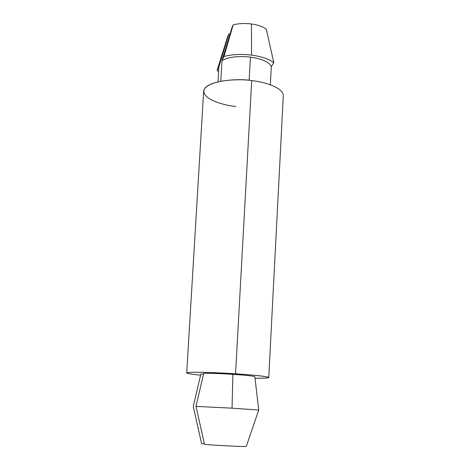 <?xml version="1.0" encoding="UTF-8"?>
<svg xmlns="http://www.w3.org/2000/svg" width="470" height="470" viewBox="0 0 470 470"><rect width="100%" height="100%" fill="white"/><g stroke="black" fill="none" stroke-linecap="round" stroke-linejoin="round"><path stroke-width="0.7" d="M254.834 376.635C252.56 375.93 245.24 375.16 232.867 374.32L232.051 408.177L258.735 410.028L254.834 376.635L258.735 410.028L232.051 408.177L232.867 374.32C245.24 375.16 252.56 375.93 254.834 376.635M271.296 66.605C269.298 62.075 262.342 58.903 250.434 57.099L249.147 80.329L250.434 57.099C262.342 58.903 269.298 62.075 271.296 66.605L273.799 62.727L266.343 29.234C263.065 26.678 258.095 24.916 251.432 23.964L251.562 55.113C261.79 56.529 269.198 59.067 273.799 62.727C269.198 59.067 261.79 56.529 251.562 55.113L251.432 23.964C258.095 24.916 263.065 26.678 266.343 29.234L273.799 62.727L271.296 66.605L270.326 84.794L271.296 66.605M232.133 27.06L233.185 24.863C238.613 23.441 244.694 23.142 251.432 23.964C244.694 23.142 238.613 23.441 233.185 24.863L223.967 56.476C231.992 54.373 241.186 53.921 251.562 55.113C241.186 53.921 231.992 54.373 223.967 56.476L221.999 60.46C228.684 56.97 238.161 55.854 250.434 57.099C238.161 55.854 228.684 56.97 221.999 60.46L232.133 27.06L221.999 60.46L220.788 81.216L221.999 60.46L223.967 56.476L233.185 24.863L232.133 27.06M227.862 36.026L228.861 33.934L230.006 34.081L228.861 33.934L218.891 66.758L217.04 70.518L227.862 36.026L217.04 70.518L218.609 71.558L217.04 70.518L218.891 66.758L218.01 81.798L218.891 66.758L228.861 33.934L227.862 36.026M193.252 406.444L200.849 374.014L203.522 374.185L200.849 374.014L193.252 406.444L201.618 443.686L193.252 406.444M204.403 443.827L201.618 443.686L204.403 443.827M235.834 106.473C224.384 105.55 200.866 99.164 204.156 89.406C209.849 79.753 239.647 78.572 251.709 80.611C262.865 81.674 283.298 87.167 283.298 95.715C283.298 87.167 262.865 81.674 251.709 80.611C239.353 78.167 204.761 80.258 203.663 91.262L186.702 372.939C187.236 371.423 222.715 372.839 235.552 373.803C247.085 374.508 268.358 376.311 268.752 377.528C268.182 378.086 263.605 378.303 255.022 378.18C268.405 378.303 271.748 377.757 265.057 376.529C256.044 375.348 246.209 374.443 235.552 373.803L251.709 80.611L235.552 373.803C225.318 373.127 206.254 372.158 193.711 372.275C181.05 372.404 187.959 373.997 200.578 375.148C192.259 374.367 187.636 373.632 186.702 372.939M203.721 373.333C210.425 373.209 220.142 373.538 232.867 374.32C220.142 373.538 210.425 373.209 203.721 373.333L195.99 406.38L232.051 408.177L195.99 406.38L204.52 444.332C211.001 445.149 246.368 446.947 246.268 446.459L258.735 410.028L246.268 446.459C246.368 446.947 211.001 445.149 204.52 444.332L195.99 406.38L203.721 373.333M283.298 95.715L268.752 377.528"/></g></svg>
